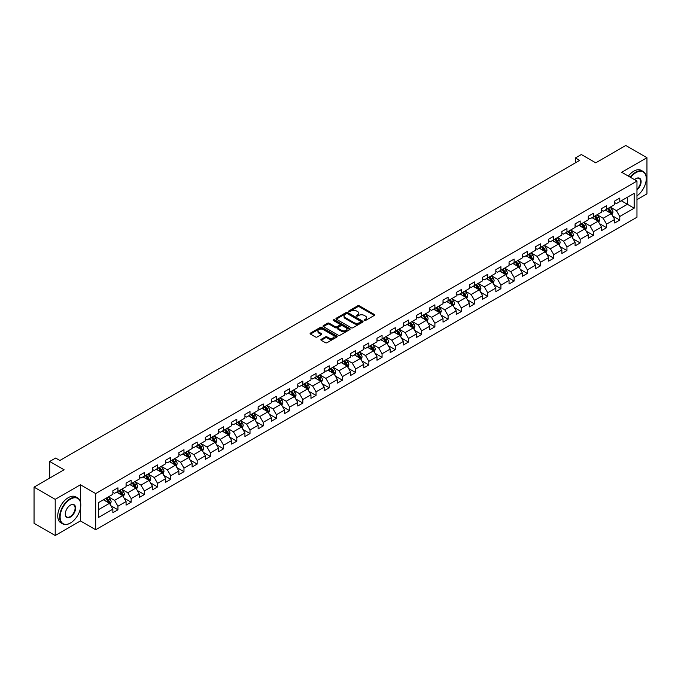 <?xml version="1.0" encoding="UTF-8"?>
<svg xmlns="http://www.w3.org/2000/svg" width="681" height="681" viewBox="0 0 681 681"><rect width="100%" height="100%" fill="white"/><g stroke="black" fill="none" stroke-linecap="round" stroke-linejoin="round"><path stroke-width="1.02" d="M364.309 320.521A0.826 0.477 0 0 0 365.476 320.521L374.303 315.431A1.175 0.681 0 0 0 374.652 314.945A1.175 0.681 0 0 0 374.303 314.469L359.347 305.829A1.175 0.681 0 0 0 357.687 305.829L348.859 310.928A0.826 0.477 0 0 0 350.017 311.6L351.166 310.945A3.763 2.171 0 0 1 356.478 310.945L357.729 311.66A3.763 2.171 0 0 1 358.827 313.192A3.763 2.171 0 0 1 357.729 314.733L356.58 315.388A0.826 0.477 0 0 0 357.746 316.061L358.887 315.405A3.763 2.171 0 0 1 364.207 315.405L365.45 316.12A3.763 2.171 0 0 1 366.557 317.661A3.763 2.171 0 0 1 365.45 319.193L364.309 319.849A0.826 0.477 0 0 0 364.309 320.521L364.309 319.849M321.211 339.317A1.175 0.681 0 0 0 320.862 339.793A1.175 0.681 0 0 0 321.211 340.279L325.399 342.696A1.175 0.681 0 0 0 327.067 342.696L336.874 337.035A1.175 0.681 0 0 0 337.214 336.559A1.175 0.681 0 0 0 336.874 336.082L321.909 327.442A1.175 0.681 0 0 0 320.249 327.442L310.442 333.103A1.175 0.681 0 0 0 310.102 333.588A1.175 0.681 0 0 0 310.442 334.065L315.516 336.993A1.175 0.681 0 0 0 317.176 336.993L321.372 334.567A1.175 0.681 0 0 0 321.713 334.09A1.175 0.681 0 0 0 321.372 333.605L318.861 332.158A3.141 1.813 0 0 1 317.942 330.872A3.141 1.813 0 0 1 319.883 329.195A3.141 1.813 0 0 1 323.305 329.587L333.154 335.273A3.141 1.813 0 0 1 334.073 336.559A3.141 1.813 0 0 1 332.132 338.236A3.141 1.813 0 0 1 328.702 337.844L327.067 336.899A1.175 0.681 0 0 0 325.399 336.899L321.211 339.317L321.211 340.279L325.399 337.87L325.399 336.899M636.965 199.644L646.95 193.872L646.95 157.711L625.788 145.487L595.73 162.836L581.344 154.527L575.419 157.949L579.65 160.393L59.868 460.484L55.638 458.041L49.713 461.463L49.713 478.079M80.443 501.948L80.443 484.778L55.212 499.343L34.05 487.128L64.099 469.771L49.713 461.463M80.443 484.778L95.68 493.58L636.965 181.069L636.965 217.239L95.68 529.741L95.68 493.58M646.95 157.711L621.719 172.276L636.965 181.069M351.243 327.782A1.175 0.681 0 0 0 352.911 327.782L362.709 322.122A1.175 0.681 0 0 0 363.058 321.636A1.175 0.681 0 0 0 362.709 321.16L347.753 312.528A1.175 0.681 0 0 0 346.093 312.528L336.286 318.189A1.175 0.681 0 0 0 335.946 318.665A1.175 0.681 0 0 0 336.286 319.142L351.243 327.782M333.75 320.7A0.826 0.477 0 0 1 334.584 320.819L334.584 319.84L349.787 328.617A1.175 0.681 0 0 1 350.136 329.102A1.175 0.681 0 0 1 349.787 329.578L339.989 335.239A1.175 0.681 0 0 1 338.321 335.239L323.364 326.608L323.364 325.646A1.175 0.681 0 0 0 323.024 326.122A1.175 0.681 0 0 0 323.364 326.608M323.364 325.646L327.561 323.22A1.175 0.681 0 0 1 329.229 323.22L335.29 326.727A1.175 0.681 0 0 0 336.95 326.727L339.734 325.118A1.175 0.681 0 0 0 340.083 324.641A1.175 0.681 0 0 0 339.734 324.156L333.418 320.513A0.826 0.477 0 0 1 334.584 319.84M55.212 499.343L55.212 535.513L34.05 523.289L34.05 487.128M110.875 505.719L117.941 509.805L117.941 506.238L126.07 501.539L126.07 505.115L131.152 502.178L131.152 498.611L139.273 493.921L139.273 497.488L144.355 494.551L144.355 490.984L152.484 486.294L152.484 489.86L157.558 486.932L157.558 483.365L165.687 478.666L165.687 482.242L170.769 479.305L170.769 475.738L178.89 471.048L178.89 474.614L183.972 471.678L183.972 468.111L192.102 463.42L192.102 466.987L197.184 464.059L197.184 460.492L205.304 455.793L205.304 459.36L210.386 456.432L210.386 452.865L218.516 448.175L218.516 451.741L223.589 448.805L223.589 445.238L231.719 440.547L231.719 444.114L236.801 441.186L236.801 437.611L244.922 432.92L244.922 436.487L250.004 433.559L250.004 429.992L258.133 425.302L258.133 428.868L263.206 425.931L263.206 422.365L271.336 417.674L271.336 421.241L276.418 418.313L276.418 414.738L284.547 410.047L284.547 413.614L289.621 410.686L289.621 407.119L297.75 402.428L297.75 405.995L302.832 403.058L302.832 399.492L310.953 394.801L310.953 398.368L316.035 395.44L316.035 391.864L324.165 387.174L324.165 390.741L329.238 387.812L329.238 384.246L337.367 379.555L337.367 383.122L342.449 380.185L342.449 376.619L350.57 371.928L350.57 375.495L355.652 372.558L355.652 368.991L363.782 364.301L363.782 367.868L368.855 364.939L368.855 361.373L376.985 356.674L376.985 360.249L382.067 357.312L382.067 353.745L390.196 349.055L390.196 352.622L395.269 349.685L395.269 346.118L403.399 341.428L403.399 344.995L408.481 342.066L408.481 338.5L416.602 333.801L416.602 337.376L421.684 334.439L421.684 330.872L429.813 326.182L429.813 329.749L434.887 326.812L434.887 323.245L443.016 318.555L443.016 322.122L448.098 319.193L448.098 315.626L456.219 310.928L456.219 314.503L461.301 311.566L461.301 307.999L469.43 303.309L469.43 306.876L474.512 303.939L474.512 300.372L482.633 295.682L482.633 299.248L487.715 296.32L487.715 292.753L495.845 288.054L495.845 291.621L500.918 288.693L500.918 285.126L509.047 280.436L509.047 284.003L514.129 281.066L514.129 277.499L522.25 272.809L522.25 276.375L527.332 273.447L527.332 269.872L535.462 265.181L535.462 268.748L540.535 265.82L540.535 262.253L548.665 257.563L548.665 261.129L553.747 258.193L553.747 254.626L561.876 249.936L561.876 253.502L566.95 250.574L566.95 246.999L575.079 242.308L575.079 245.875L580.161 242.947L580.161 239.38L588.282 234.69L588.282 238.256L593.364 235.32L593.364 231.753L601.493 227.062L601.493 230.629L606.567 227.701L606.567 224.126L614.696 219.435L614.696 223.002L619.778 220.074L619.778 216.507L634.164 208.199L634.164 193.336L627.397 197.252L627.397 204.283L634.164 208.199M117.941 509.805L112.867 512.733L112.867 509.167L98.473 517.475L98.473 502.621L112.867 494.312L112.867 490.746L117.941 487.809L117.941 491.376L126.07 486.685L126.07 483.118L131.152 480.182L131.152 483.748L139.273 479.058L139.273 475.491L144.355 472.563L144.355 476.13L152.484 471.439L152.484 467.864L157.558 464.936L157.558 468.502L165.687 463.812L165.687 460.245L170.769 457.309L170.769 460.875L178.89 456.185L178.89 452.618L183.972 449.69L183.972 453.257L192.102 448.566L192.102 444.991L197.184 442.063L197.184 445.629L205.304 440.939L205.304 437.372L210.386 434.435L210.386 438.002L218.516 433.312L218.516 429.745L223.589 426.817L223.589 430.383L231.719 425.693L231.719 422.118L236.801 419.19L236.801 422.756L244.922 418.066L244.922 414.499L250.004 411.562L250.004 415.129L258.133 410.439L258.133 406.872L263.206 403.944L263.206 407.51L271.336 402.811L271.336 399.245L276.418 396.316L276.418 399.883L284.547 395.193L284.547 391.626L289.621 388.689L289.621 392.256L297.75 387.566L297.75 383.999L302.832 381.062L302.832 384.637L310.953 379.938L310.953 376.372L316.035 373.443L316.035 377.01L324.165 372.32L324.165 368.753L329.238 365.816L329.238 369.383L337.367 364.693L337.367 361.126L342.449 358.189L342.449 361.764L350.57 357.065L350.57 353.499L355.652 350.57L355.652 354.137L363.782 349.447L363.782 345.88L368.855 342.943L368.855 346.51L376.985 341.819L376.985 338.253L382.067 335.316L382.067 338.891L390.196 334.192L390.196 330.625L395.269 327.697L395.269 331.264L403.399 326.574L403.399 323.007L408.481 320.07L408.481 323.637L416.602 318.946L416.602 315.38L421.684 312.443L421.684 316.01L429.813 311.319L429.813 307.752L434.887 304.824L434.887 308.391L443.016 303.7L443.016 300.125L448.098 297.197L448.098 300.764L456.219 296.073L456.219 292.507L461.301 289.57L461.301 293.136L469.43 288.446L469.43 284.879L474.512 281.951L474.512 285.518L482.633 280.827L482.633 277.252L487.715 274.324L487.715 277.891L495.845 273.2L495.845 269.633L500.918 266.697L500.918 270.263L509.047 265.573L509.047 262.006L514.129 259.078L514.129 262.645L522.25 257.954L522.25 254.379L527.332 251.451L527.332 255.017L535.462 250.327L535.462 246.76L540.535 243.824L540.535 247.39L548.665 242.7L548.665 239.133L553.747 236.205L553.747 239.772L561.876 235.073L561.876 231.506L566.95 228.578L566.95 232.144L575.079 227.454L575.079 223.887L580.161 220.95L580.161 224.517L588.282 219.827L588.282 216.26L593.364 213.323L593.364 216.898L601.493 212.2L601.493 208.633L606.567 205.705L606.567 209.271L614.696 204.581L614.696 201.014L619.778 198.077L619.778 201.644L634.164 193.336M116.587 492.159L122.682 495.674L114.553 500.373L108.458 496.849M112.867 492.354L114.553 493.333L117.941 491.376M114.553 500.373L117.941 506.238M122.682 495.674L126.07 501.539M129.799 484.531L135.894 488.056L127.764 492.746L121.669 489.23M126.07 484.727L127.764 485.706L131.152 483.748M127.764 492.746L131.152 498.611M135.894 488.056L139.273 493.921M143.001 476.913L149.096 480.428L140.967 485.119L134.872 481.603M139.273 477.109L140.967 478.079L144.355 476.13M140.967 485.119L144.355 490.984M149.096 480.428L152.484 486.294M156.204 469.286L162.299 472.801L154.178 477.5L148.083 473.976M152.484 469.481L154.178 470.46L157.558 468.502M154.178 477.5L157.558 483.365M162.299 472.801L165.687 478.666M169.416 461.658L175.511 465.183L167.381 469.873L161.286 466.349M165.687 461.854L167.381 462.833L170.769 460.875M167.381 469.873L170.769 475.738M175.511 465.183L178.89 471.048M182.619 454.04L188.714 457.555L180.584 462.246L174.489 458.73M178.89 454.236L180.584 455.206L183.972 453.257M180.584 462.246L183.972 468.111M188.714 457.555L192.102 463.42M195.822 446.413L201.916 449.928L193.796 454.627L187.701 451.103M192.102 446.608L193.796 447.587L197.184 445.629M193.796 454.627L197.184 460.492M201.916 449.928L205.304 455.793M209.033 438.785L215.128 442.31L206.998 447L200.904 443.476M205.304 438.981L206.998 439.96L210.386 438.002M206.998 447L210.386 452.865M215.128 442.31L218.516 448.175M222.236 431.167L228.331 434.682L220.21 439.373L214.106 435.857M218.516 431.362L220.21 432.333L223.589 430.383M220.21 439.373L223.589 445.238M228.331 434.682L231.719 440.547M235.447 423.539L241.542 427.055L233.413 431.745L227.318 428.23M231.719 423.735L233.413 424.714L236.801 422.756M233.413 431.745L236.801 437.611M241.542 427.055L244.922 432.92M248.65 415.912L254.745 419.436L246.616 424.127L240.521 420.603M244.922 416.108L246.616 417.087L250.004 415.129M246.616 424.127L250.004 429.992M254.745 419.436L258.133 425.302M261.853 408.294L267.948 411.809L259.827 416.5L253.732 412.984M258.133 408.481L259.827 409.46L263.206 407.51M259.827 416.5L263.206 422.365M267.948 411.809L271.336 417.674M275.064 400.666L281.159 404.182L273.03 408.872L266.935 405.357M271.336 400.862L273.03 401.841L276.418 399.883M273.03 408.872L276.418 414.738M281.159 404.182L284.547 410.047M288.267 393.039L294.362 396.563L286.233 401.254L280.138 397.73M284.547 393.235L286.233 394.214L289.621 392.256M286.233 401.254L289.621 407.119M294.362 396.563L297.75 402.428M301.47 385.412L307.565 388.936L299.444 393.627L293.349 390.111M297.75 385.608L299.444 386.587L302.832 384.637M299.444 393.627L302.832 399.492M307.565 388.936L310.953 394.801M314.682 377.793L320.777 381.309L312.647 385.999L306.552 382.484M310.953 377.989L312.647 378.968L316.035 377.01M312.647 385.999L316.035 391.864M320.777 381.309L324.165 387.174M327.884 370.166L333.979 373.69L325.858 378.381L319.764 374.856M324.165 370.362L325.858 371.341L329.238 369.383M325.858 378.381L329.238 384.246M333.979 373.69L337.367 379.555M341.096 362.539L347.191 366.063L339.061 370.753L332.966 367.238M337.367 362.735L339.061 363.714L342.449 361.764M339.061 370.753L342.449 376.619M347.191 366.063L350.57 371.928M354.299 354.92L360.394 358.436L352.264 363.126L346.169 359.611M350.57 355.116L352.264 356.095L355.652 354.137M352.264 363.126L355.652 368.991M360.394 358.436L363.782 364.301M367.502 347.293L373.597 350.809L365.476 355.508L359.381 351.983M363.782 347.489L365.476 348.468L368.855 346.51M365.476 355.508L368.855 361.373M373.597 350.809L376.985 356.674M380.713 339.666L386.808 343.19L378.679 347.88L372.584 344.365M376.985 339.862L378.679 340.84L382.067 338.891M378.679 347.88L382.067 353.745M386.808 343.19L390.196 349.055M393.916 332.047L400.011 335.563L391.881 340.253L385.786 336.737M390.196 332.243L391.881 333.222L395.269 331.264M391.881 340.253L395.269 346.118M400.011 335.563L403.399 341.428M407.127 324.42L413.222 327.936L405.093 332.634L398.998 329.11M403.399 324.616L405.093 325.595L408.481 323.637M405.093 332.634L408.481 338.5M413.222 327.936L416.602 333.801M420.33 316.793L426.425 320.317L418.296 325.007L412.201 321.492M416.602 316.988L418.296 317.967L421.684 316.01M418.296 325.007L421.684 330.872M426.425 320.317L429.813 326.182M433.533 309.174L439.628 312.69L431.507 317.38L425.412 313.864M429.813 309.37L431.507 310.34L434.887 308.391M431.507 317.38L434.887 323.245M439.628 312.69L443.016 318.555M446.745 301.547L452.839 305.062L444.71 309.761L438.615 306.237M443.016 301.743L444.71 302.722L448.098 300.764M444.71 309.761L448.098 315.626M452.839 305.062L456.219 310.928M459.947 293.92L466.042 297.444L457.913 302.134L451.818 298.61M456.219 294.115L457.913 295.094L461.301 293.136M457.913 302.134L461.301 307.999M466.042 297.444L469.43 303.309M473.15 286.301L479.245 289.817L471.124 294.507L465.029 290.991M469.43 286.497L471.124 287.467L474.512 285.518M471.124 294.507L474.512 300.372M479.245 289.817L482.633 295.682M486.362 278.674L492.457 282.189L484.327 286.888L478.232 283.364M482.633 278.87L484.327 279.848L487.715 277.891M484.327 286.888L487.715 292.753M492.457 282.189L495.845 288.054M499.565 271.047L505.66 274.571L497.539 279.261L491.435 275.737M495.845 271.242L497.539 272.221L500.918 270.263M497.539 279.261L500.918 285.126M505.66 274.571L509.047 280.436M512.776 263.428L518.871 266.943L510.741 271.634L504.647 268.118M509.047 263.624L510.741 264.594L514.129 262.645M510.741 271.634L514.129 277.499M518.871 266.943L522.25 272.809M525.979 255.801L532.074 259.316L523.944 264.007L517.849 260.491M522.25 255.996L523.944 256.975L527.332 255.017M523.944 264.007L527.332 269.872M532.074 259.316L535.462 265.181M539.182 248.173L545.277 251.698L537.156 256.388L531.061 252.864M535.462 248.369L537.156 249.348L540.535 247.39M537.156 256.388L540.535 262.253M545.277 251.698L548.665 257.563M552.393 240.555L558.488 244.07L550.359 248.761L544.264 245.245M548.665 240.742L550.359 241.721L553.747 239.772M550.359 248.761L553.747 254.626M558.488 244.07L561.876 249.936M565.596 232.928L571.691 236.443L563.562 241.134L557.467 237.618M561.876 233.123L563.562 234.102L566.95 232.144M563.562 241.134L566.95 246.999M571.691 236.443L575.079 242.308M578.799 225.3L584.894 228.825L576.773 233.515L570.678 229.991M575.079 225.496L576.773 226.475L580.161 224.517M576.773 233.515L580.161 239.38M584.894 228.825L588.282 234.69M592.01 217.673L598.105 221.197L589.976 225.888L583.881 222.372M588.282 217.869L589.976 218.848L593.364 216.898M589.976 225.888L593.364 231.753M598.105 221.197L601.493 227.062M605.213 210.054L611.308 213.57L603.187 218.26L597.092 214.745M601.493 210.25L603.187 211.229L606.567 209.271M603.187 218.26L606.567 224.126M611.308 213.57L614.696 219.435M621.302 200.767L627.397 204.283L616.39 210.642L610.295 207.118M614.696 202.623L616.39 203.602L619.778 201.644M616.39 210.642L619.778 216.507M55.212 535.513L80.443 520.948L95.68 529.741M575.419 157.949L575.419 162.836M98.473 509.66L109.479 503.302L103.384 499.786M109.479 503.302L112.867 509.167M612.704 215.988L619.778 220.074M599.501 223.615L606.567 227.701M586.298 231.242L593.364 235.32M573.087 238.861L580.161 242.947M559.884 246.488L566.95 250.574M546.673 254.115L553.747 258.193M533.47 261.742L540.535 265.82M520.267 269.361L527.332 273.447M507.056 276.988L514.129 281.066M493.853 284.615L500.918 288.693M480.65 292.234L487.715 296.32M467.438 299.861L474.512 303.939M454.236 307.489L461.301 311.566M441.024 315.107L448.098 319.193M427.821 322.734L434.887 326.812M414.618 330.362L421.684 334.439M401.407 337.98L408.481 342.066M388.204 345.607L395.269 349.685M374.993 353.235L382.067 357.312M361.79 360.853L368.855 364.939M348.587 368.481L355.652 372.558M335.375 376.108L342.449 380.185M322.173 383.726L329.238 387.812M308.97 391.354L316.035 395.44M295.758 398.981L302.832 403.058M282.555 406.6L289.621 410.686M269.344 414.227L276.418 418.313M256.141 421.854L263.206 425.931M242.938 429.481L250.004 433.559M229.727 437.1L236.801 441.186M216.524 444.727L223.589 448.805M203.321 452.354L210.386 456.432M190.11 459.973L197.184 464.059M176.907 467.6L183.972 471.678M163.695 475.227L170.769 479.305M150.492 482.846L157.558 486.932M137.29 490.473L144.355 494.551M124.078 498.1L131.152 502.178M80.443 520.948L80.443 508.332M364.641 320.64L365.45 320.172A3.763 2.171 0 0 0 366.557 318.631L366.557 317.661M358.827 313.192L358.827 314.171A3.763 2.171 0 0 1 357.729 315.712L356.912 316.18M374.303 314.469L374.303 315.431L359.347 306.808A1.175 0.681 0 0 0 357.687 306.808L349.183 311.719M362.709 321.16L362.709 322.122L347.753 313.498A1.175 0.681 0 0 0 346.093 313.498L336.303 319.151L336.286 318.189M360.632 321.977A0.826 0.477 0 0 0 360.632 321.304L347.506 313.72A0.826 0.477 0 0 0 346.34 313.72L345.139 314.418A3.763 2.171 0 0 0 344.033 315.958A3.763 2.171 0 0 0 345.139 317.491L354.111 322.675A3.763 2.171 0 0 0 359.432 322.675L360.632 321.977L360.632 322.956A0.826 0.477 0 0 0 360.879 322.615L360.879 321.636M344.033 315.958L344.033 316.929A3.763 2.171 0 0 0 345.139 318.47L345.139 317.491M360.632 322.956L359.432 323.645A3.763 2.171 0 0 1 354.111 323.645L345.139 318.47M323.381 326.616L327.561 324.199L327.561 323.22M340.083 324.641L340.083 325.612A1.175 0.681 0 0 1 339.734 326.097L336.95 327.706A1.175 0.681 0 0 1 335.29 327.706L329.229 324.199A1.175 0.681 0 0 0 327.561 324.199M334.584 320.819L349.779 329.587M341.59 330.362A3.141 1.813 0 0 0 345.012 330.753A3.141 1.813 0 0 0 346.952 329.076A3.141 1.813 0 0 0 346.033 327.791L342.56 325.79A1.175 0.681 0 0 0 340.9 325.79L338.116 327.399A1.175 0.681 0 0 0 337.776 327.876A1.175 0.681 0 0 0 338.116 328.353L341.59 330.362L341.59 331.332A3.141 1.813 0 0 0 345.012 331.732A3.141 1.813 0 0 0 346.952 330.055L346.952 329.076M337.776 327.876L337.776 328.855A1.175 0.681 0 0 0 338.116 329.332L338.116 328.353M341.59 331.332L338.116 329.332M334.073 336.559L334.073 337.538A3.141 1.813 0 0 1 332.132 339.215A3.141 1.813 0 0 1 328.702 338.823L327.067 337.87A1.175 0.681 0 0 0 325.399 337.87M317.942 330.872L317.942 331.851A3.141 1.813 0 0 0 318.861 333.137L318.861 332.158M321.355 334.575L318.861 333.137M336.857 337.044L321.909 328.421A1.175 0.681 0 0 0 320.249 328.421L310.459 334.073L310.442 333.103M611.981 214.728L612.985 212.191A3.175 1.83 -120 0 0 611.972 209.493L610.227 207.16M607.18 211.187L605.996 209.603M607.605 208.675L609.35 211.008A3.175 1.83 60 0 1 610.261 212.915L611.274 212.327A3.175 1.83 -120 0 0 610.363 210.42L608.618 208.088M607.827 208.548L609.759 211.136A1.617 0.936 60 0 1 610.057 211.629L611.274 212.327M636.965 195.873A14.607 8.436 120 0 0 646.269 178.626A14.607 8.436 120 0 0 635.943 172.659A14.607 8.436 120 0 0 630.64 177.418M630.197 177.171A14.965 8.64 -60 0 1 635.688 172.225A14.965 8.64 -60 0 1 643.17 171.484A14.965 8.64 -60 0 1 646.269 178.337A14.965 8.64 -60 0 1 646.269 178.482M634.53 179.665A7.304 4.214 -60 0 1 635.943 178.626L635.943 178.626A7.304 4.214 -60 0 1 641.085 181.035A7.304 4.214 -60 0 1 636.965 189.846M628.342 176.09A14.965 8.64 -60 0 1 633.832 171.152A14.965 8.64 -60 0 1 641.315 170.403L643.17 171.484M636.965 189.182A6.946 4.009 120 0 0 640.429 183.172A6.946 4.009 120 0 0 639.161 178.431A6.946 4.009 120 0 0 635.816 178.703M70.194 523.144L70.449 522.999A14.607 8.436 120 0 0 80.784 505.115A14.607 8.436 120 0 0 70.449 499.147A14.607 8.436 120 0 0 60.124 517.032A14.607 8.436 120 0 0 70.449 522.999L70.194 523.144A14.965 8.64 -60 0 1 62.712 523.885A14.965 8.64 -60 0 1 60.422 511.899A14.965 8.64 -60 0 1 70.194 498.705A14.965 8.64 -60 0 1 77.677 497.964A14.965 8.64 -60 0 1 80.784 504.817A14.965 8.64 -60 0 1 80.775 504.962M70.449 517.032A7.304 4.214 -60 0 1 65.291 514.053A7.304 4.214 -60 0 1 70.449 505.115L70.449 505.115A7.304 4.214 -60 0 1 75.617 508.094A7.304 4.214 -60 0 1 70.449 517.032M65.291 513.908A6.946 4.009 120 0 0 66.729 516.939A6.946 4.009 120 0 0 70.194 516.598A6.946 4.009 120 0 0 74.731 510.478A6.946 4.009 120 0 0 73.667 504.91A6.946 4.009 120 0 0 70.322 505.183M62.712 523.885L60.856 522.812A14.965 8.64 -60 0 1 58.557 510.818A14.965 8.64 -60 0 1 68.338 497.632A14.965 8.64 -60 0 1 75.821 496.892L77.677 497.964M598.769 222.355L599.782 219.818A3.175 1.83 -120 0 0 598.769 217.12L597.024 214.787M593.977 218.814L592.785 217.23M594.394 216.303L596.147 218.635A3.175 1.83 60 0 1 597.05 220.542L598.071 219.954A3.175 1.83 -120 0 0 597.16 218.048L595.415 215.715M594.615 216.175L596.556 218.763A1.617 0.936 60 0 1 596.845 219.248L598.071 219.954M585.566 229.982L586.571 227.445A3.175 1.83 -120 0 0 585.558 224.739L583.813 222.406M580.765 226.432L579.582 224.849M581.191 223.921L582.936 226.254A3.175 1.83 60 0 1 583.847 228.161L584.86 227.582A3.175 1.83 -120 0 0 583.949 225.666L582.204 223.334M581.412 223.794L583.353 226.381A1.617 0.936 60 0 1 583.643 226.875L584.86 227.582M572.363 237.601L573.368 235.064A3.175 1.83 -120 0 0 572.355 232.366L570.61 230.033M567.562 234.06L566.379 232.476M567.988 231.549L569.733 233.881A3.175 1.83 60 0 1 570.635 235.788L571.657 235.2A3.175 1.83 -120 0 0 570.746 233.294L569.001 230.961M568.201 231.421L570.142 234.009A1.617 0.936 60 0 1 570.44 234.502L571.657 235.2M559.152 245.228L560.165 242.691A3.175 1.83 -120 0 0 559.152 239.993L557.398 237.66M554.36 241.687L553.168 240.104M554.777 239.176L556.522 241.508A3.175 1.83 60 0 1 557.433 243.415L558.446 242.828A3.175 1.83 -120 0 0 557.543 240.921L555.79 238.588M554.998 239.048L556.939 241.636A1.617 0.936 60 0 1 557.228 242.121L558.446 242.828M545.949 252.855L546.954 250.319A3.175 1.83 -120 0 0 545.941 247.612L544.196 245.279M541.148 249.314L539.965 247.722M541.574 246.794L543.319 249.127A3.175 1.83 60 0 1 544.23 251.034L545.243 250.455A3.175 1.83 -120 0 0 544.332 248.539L542.587 246.207M541.795 246.667L543.727 249.255A1.617 0.936 60 0 1 544.025 249.748L545.243 250.455M532.746 260.474L533.751 257.937A3.175 1.83 -120 0 0 532.738 255.239L530.993 252.906M527.945 256.933L526.753 255.349M528.362 254.422L530.116 256.754A3.175 1.83 60 0 1 531.018 258.661L532.04 258.073A3.175 1.83 -120 0 0 531.129 256.167L529.384 253.834M528.584 254.294L530.525 256.882A1.617 0.936 60 0 1 530.822 257.375L532.04 258.073M519.535 268.101L520.539 265.564A3.175 1.83 -120 0 0 519.535 262.866L517.781 260.534M514.734 264.56L513.551 262.977M515.159 262.049L516.905 264.381A3.175 1.83 60 0 1 517.815 266.288L518.828 265.701A3.175 1.83 -120 0 0 517.926 263.794L516.172 261.461M515.381 261.921L517.322 264.509A1.617 0.936 60 0 1 517.611 264.994L518.828 265.701M506.332 275.728L507.336 273.192A3.175 1.83 -120 0 0 506.323 270.485L504.578 268.152M501.531 272.187L500.348 270.595M501.957 269.667L503.702 272A3.175 1.83 60 0 1 504.612 273.915L505.625 273.328A3.175 1.83 -120 0 0 504.715 271.413L502.97 269.08M502.178 269.54L504.11 272.128A1.617 0.936 60 0 1 504.408 272.621L505.625 273.328M493.121 283.347L494.134 280.81A3.175 1.83 -120 0 0 493.121 278.112L491.376 275.779M488.328 279.806L487.136 278.223M488.745 277.295L490.49 279.627A3.175 1.83 60 0 1 491.401 281.534L492.414 280.947A3.175 1.83 -120 0 0 491.512 279.04L489.767 276.707M488.967 277.167L490.907 279.755A1.617 0.936 60 0 1 491.197 280.249L492.414 280.947M479.918 290.974L480.922 288.438A3.175 1.83 -120 0 0 479.909 285.739L478.164 283.407M475.117 287.433L473.933 285.85M475.542 284.922L477.287 287.254A3.175 1.83 60 0 1 478.198 289.161L479.211 288.574A3.175 1.83 -120 0 0 478.3 286.667L476.555 284.335M475.764 284.794L477.704 287.382A1.617 0.936 60 0 1 477.994 287.867L479.211 288.574M466.715 298.601L467.719 296.065A3.175 1.83 -120 0 0 466.706 293.358L464.961 291.025M461.914 295.06L460.731 293.468M462.331 292.541L464.084 294.873A3.175 1.83 60 0 1 464.987 296.788L466.008 296.201A3.175 1.83 -120 0 0 465.097 294.286L463.352 291.962M462.552 292.413L464.493 295.001A1.617 0.936 60 0 1 464.791 295.494L466.008 296.201M453.503 306.22L454.516 303.683A3.175 1.83 -120 0 0 453.503 300.985L451.75 298.653M448.711 302.679L447.519 301.096M449.128 300.168L450.873 302.5A3.175 1.83 60 0 1 451.784 304.407L452.797 303.82A3.175 1.83 -120 0 0 451.895 301.913L450.141 299.58M449.349 300.04L451.29 302.628A1.617 0.936 60 0 1 451.58 303.122L452.797 303.82M440.301 313.847L441.305 311.311A3.175 1.83 -120 0 0 440.292 308.612L438.547 306.28M435.5 310.306L434.316 308.723M435.925 307.795L437.67 310.127A3.175 1.83 60 0 1 438.581 312.034L439.594 311.447A3.175 1.83 -120 0 0 438.683 309.54L436.938 307.208M436.146 307.667L438.079 310.255A1.617 0.936 60 0 1 438.377 310.74L439.594 311.447M427.089 321.475L428.102 318.938A3.175 1.83 -120 0 0 427.089 316.231L425.344 313.898M422.297 317.933L421.105 316.35M422.714 315.414L424.467 317.746A3.175 1.83 60 0 1 425.37 319.661L426.391 319.074A3.175 1.83 -120 0 0 425.48 317.167L423.735 314.835M422.935 315.286L424.876 317.874A1.617 0.936 60 0 1 425.165 318.368L426.391 319.074M413.886 329.102L414.891 326.557A3.175 1.83 -120 0 0 413.878 323.858L412.133 321.526M409.085 325.552L407.902 323.969M409.511 323.041L411.256 325.373A3.175 1.83 60 0 1 412.167 327.28L413.18 326.693A3.175 1.83 -120 0 0 412.277 324.786L410.524 322.454M409.732 322.913L411.673 325.501A1.617 0.936 60 0 1 411.962 325.995L413.18 326.693M400.683 336.72L401.688 334.184A3.175 1.83 -120 0 0 400.675 331.485L398.93 329.153M395.882 333.179L394.699 331.596M396.308 330.668L398.053 333A3.175 1.83 60 0 1 398.955 334.907L399.977 334.32A3.175 1.83 -120 0 0 399.066 332.413L397.321 330.081M396.529 330.54L398.462 333.128A1.617 0.936 60 0 1 398.76 333.613L399.977 334.32M387.472 344.348L388.485 341.811A3.175 1.83 -120 0 0 387.472 339.104L385.718 336.78M382.679 340.806L381.488 339.223M383.097 338.287L384.842 340.619A3.175 1.83 60 0 1 385.752 342.534L386.765 341.947A3.175 1.83 -120 0 0 385.863 340.04L384.118 337.708M383.318 338.159L385.259 340.747A1.617 0.936 60 0 1 385.548 341.241L386.765 341.947M374.269 351.975L375.274 349.438A3.175 1.83 -120 0 0 374.261 346.731L372.516 344.399M369.468 348.425L368.285 346.842M369.894 345.914L371.639 348.246A3.175 1.83 60 0 1 372.55 350.153L373.563 349.566A3.175 1.83 -120 0 0 372.652 347.659L370.907 345.327M370.115 345.786L372.047 348.374A1.617 0.936 60 0 1 372.345 348.868L373.563 349.566M361.066 359.594L362.071 357.057A3.175 1.83 -120 0 0 361.058 354.358L359.313 352.026M356.265 356.052L355.073 354.469M356.682 353.541L358.436 355.874A3.175 1.83 60 0 1 359.338 357.78L360.36 357.193A3.175 1.83 -120 0 0 359.449 355.286L357.704 352.954M356.904 353.413L358.844 356.001A1.617 0.936 60 0 1 359.142 356.486L360.36 357.193M347.855 367.221L348.859 364.684A3.175 1.83 -120 0 0 347.855 361.986L346.101 359.653M343.054 363.68L341.871 362.096M343.479 361.168L345.224 363.501A3.175 1.83 60 0 1 346.135 365.408L347.148 364.82A3.175 1.83 -120 0 0 346.246 362.913L344.492 360.581M343.701 361.041L345.642 363.628A1.617 0.936 60 0 1 345.931 364.114L347.148 364.82M334.652 374.848L335.656 372.311A3.175 1.83 -120 0 0 334.643 369.604L332.898 367.272M329.851 371.298L328.668 369.715M330.276 368.787L332.022 371.119A3.175 1.83 60 0 1 332.932 373.026L333.945 372.439A3.175 1.83 -120 0 0 333.035 370.532L331.289 368.2M330.498 368.659L332.43 371.247A1.617 0.936 60 0 1 332.728 371.741L333.945 372.439M321.441 382.467L322.454 379.93A3.175 1.83 -120 0 0 321.441 377.231L319.695 374.899M316.648 378.925L315.456 377.342M317.065 376.414L318.819 378.747A3.175 1.83 60 0 1 319.721 380.653L320.742 380.066A3.175 1.83 -120 0 0 319.832 378.159L318.087 375.827M317.286 376.287L319.227 378.874A1.617 0.936 60 0 1 319.517 379.368L320.742 380.066M308.238 390.094L309.242 387.557A3.175 1.83 -120 0 0 308.229 384.859L306.484 382.526M303.437 386.553L302.253 384.969M303.862 384.041L305.607 386.374A3.175 1.83 60 0 1 306.518 388.281L307.531 387.693A3.175 1.83 -120 0 0 306.62 385.786L304.875 383.454M304.084 383.914L306.024 386.502A1.617 0.936 60 0 1 306.314 386.987L307.531 387.693M295.035 397.721L296.039 395.184A3.175 1.83 -120 0 0 295.026 392.477L293.281 390.145M290.234 394.171L289.05 392.588M290.651 391.66L292.404 393.993A3.175 1.83 60 0 1 293.307 395.899L294.328 395.32A3.175 1.83 -120 0 0 293.417 393.405L291.672 391.073M290.872 391.532L292.813 394.12A1.617 0.936 60 0 1 293.111 394.614L294.328 395.32M281.823 405.34L282.836 402.803A3.175 1.83 -120 0 0 281.823 400.105L280.07 397.772M277.031 401.799L275.839 400.215M277.448 399.287L279.193 401.62A3.175 1.83 60 0 1 280.104 403.527L281.117 402.939A3.175 1.83 -120 0 0 280.214 401.032L278.461 398.7M277.669 399.16L279.61 401.747A1.617 0.936 60 0 1 279.9 402.241L281.117 402.939M268.62 412.967L269.625 410.43A3.175 1.83 -120 0 0 268.612 407.732L266.867 405.399M263.819 409.426L262.636 407.842M264.245 406.915L265.99 409.247A3.175 1.83 60 0 1 266.901 411.154L267.914 410.566A3.175 1.83 -120 0 0 267.003 408.66L265.258 406.327M264.466 406.787L266.399 409.375A1.617 0.936 60 0 1 266.697 409.86L267.914 410.566M255.418 420.594L256.422 418.057A3.175 1.83 -120 0 0 255.409 415.35L253.664 413.018M250.617 417.053L249.425 415.461M251.034 414.533L252.787 416.866A3.175 1.83 60 0 1 253.69 418.772L254.711 418.194A3.175 1.83 -120 0 0 253.8 416.278L252.055 413.946M251.255 414.406L253.196 416.993A1.617 0.936 60 0 1 253.494 417.487L254.711 418.194M242.206 428.213L243.211 425.676A3.175 1.83 -120 0 0 242.206 422.978L240.453 420.645M237.405 424.672L236.222 423.088M237.831 422.16L239.576 424.493A3.175 1.83 60 0 1 240.487 426.4L241.5 425.812A3.175 1.83 -120 0 0 240.597 423.905L238.844 421.573M238.052 422.033L239.993 424.621A1.617 0.936 60 0 1 240.282 425.114L241.5 425.812M229.003 435.84L230.008 433.303A3.175 1.83 -120 0 0 228.995 430.605L227.25 428.272M224.202 432.299L223.019 430.715M224.628 429.788L226.373 432.12A3.175 1.83 60 0 1 227.284 434.027L228.297 433.439A3.175 1.83 -120 0 0 227.386 431.533L225.641 429.2M224.849 429.66L226.782 432.248A1.617 0.936 60 0 1 227.079 432.733L228.297 433.439M215.792 443.467L216.805 440.93A3.175 1.83 -120 0 0 215.792 438.223L214.038 435.891M210.999 439.926L209.808 438.334M211.416 437.406L213.162 439.739A3.175 1.83 60 0 1 214.072 441.654L215.085 441.067A3.175 1.83 -120 0 0 214.183 439.151L212.438 436.819M211.638 437.279L213.579 439.866A1.617 0.936 60 0 1 213.868 440.36L215.085 441.067M202.589 451.086L203.593 448.549A3.175 1.83 -120 0 0 202.58 445.851L200.835 443.518M197.788 447.545L196.605 445.961M198.214 445.033L199.959 447.366A3.175 1.83 60 0 1 200.869 449.273L201.882 448.685A3.175 1.83 -120 0 0 200.972 446.779L199.227 444.446M198.435 444.906L200.376 447.494A1.617 0.936 60 0 1 200.665 447.987L201.882 448.685M189.386 458.713L190.391 456.176A3.175 1.83 -120 0 0 189.378 453.478L187.633 451.145M184.585 455.172L183.393 453.589M185.002 452.661L186.756 454.993A3.175 1.83 60 0 1 187.658 456.9L188.68 456.313A3.175 1.83 -120 0 0 187.769 454.406L186.024 452.073M185.223 452.533L187.164 455.121A1.617 0.936 60 0 1 187.462 455.606L188.68 456.313M176.175 466.34L177.188 463.804A3.175 1.83 -120 0 0 176.175 461.097L174.421 458.764M171.382 462.799L170.19 461.207M171.799 460.279L173.544 462.612A3.175 1.83 60 0 1 174.455 464.527L175.468 463.94A3.175 1.83 -120 0 0 174.566 462.024L172.812 459.692M172.021 460.152L173.961 462.74A1.617 0.936 60 0 1 174.251 463.233L175.468 463.94M162.972 473.959L163.976 471.422A3.175 1.83 -120 0 0 162.963 468.724L161.218 466.391M158.171 470.418L156.988 468.834M158.596 467.907L160.341 470.239A3.175 1.83 60 0 1 161.252 472.146L162.265 471.558A3.175 1.83 -120 0 0 161.354 469.652L159.609 467.319M158.818 467.779L160.75 470.367A1.617 0.936 60 0 1 161.048 470.86L162.265 471.558M149.76 481.586L150.773 479.049A3.175 1.83 -120 0 0 149.76 476.351L148.015 474.019M144.968 478.045L143.776 476.462M145.385 475.534L147.139 477.866A3.175 1.83 60 0 1 148.041 479.773L149.062 479.186A3.175 1.83 -120 0 0 148.152 477.279L146.406 474.946M145.606 475.406L147.547 477.994A1.617 0.936 60 0 1 147.837 478.479L149.062 479.186M136.558 489.213L137.562 486.677A3.175 1.83 -120 0 0 136.549 483.97L134.804 481.637M131.756 485.672L130.573 484.089M132.182 483.152L133.927 485.485A3.175 1.83 60 0 1 134.838 487.4L135.851 486.813A3.175 1.83 -120 0 0 134.949 484.906L133.195 482.574M132.403 483.025L134.344 485.613A1.617 0.936 60 0 1 134.634 486.106L135.851 486.813M123.355 496.841L124.359 494.295A3.175 1.83 -120 0 0 123.346 491.597L121.601 489.264M118.554 493.291L117.37 491.708M118.979 490.78L120.724 493.112A3.175 1.83 60 0 1 121.627 495.019L122.648 494.432A3.175 1.83 -120 0 0 121.737 492.525L119.992 490.192M119.201 490.652L121.133 493.24A1.617 0.936 60 0 1 121.431 493.734L122.648 494.432M110.143 504.459L111.156 501.923A3.175 1.83 -120 0 0 110.143 499.224L108.39 496.892M105.351 500.918L104.159 499.335M105.768 498.407L107.513 500.739A3.175 1.83 60 0 1 108.424 502.646L109.437 502.059A3.175 1.83 -120 0 0 108.534 500.152L106.781 497.82M105.989 498.279L107.93 500.867A1.617 0.936 60 0 1 108.219 501.352L109.437 502.059M49.713 473.465L49.713 471.712M365.45 320.172L365.45 319.193M356.58 316.061L356.58 315.388M357.729 315.712L357.729 314.733M348.859 311.6L348.859 310.928M357.687 306.808L357.687 305.829M359.347 306.808L359.347 305.829M346.093 313.498L346.093 312.528M347.753 313.498L347.753 312.528M354.111 323.645L354.111 322.675M359.432 323.645L359.432 322.675M329.229 324.199L329.229 323.22M335.29 327.706L335.29 326.727M336.95 327.706L336.95 326.727M339.734 326.097L339.734 325.118M349.787 329.578L349.787 328.617M327.067 337.87L327.067 336.899M328.702 338.823L328.702 337.844M321.372 334.567L321.372 333.605M320.249 328.421L320.249 327.442M321.909 328.421L321.909 327.442M336.874 337.035L336.874 336.082M610.993 213.391L612.968 212.251M610.363 210.42L611.972 209.493M608.107 211.723L609.35 211.008M597.79 221.019L599.757 219.878M597.16 218.048L598.769 217.12M594.905 219.35L596.147 218.635M584.587 228.637L586.554 227.505M583.949 225.666L585.558 224.739M581.693 226.969L582.936 226.254M571.376 236.264L573.351 235.132M570.746 233.294L572.355 232.366M568.49 234.596L569.733 233.881M558.173 243.892L560.14 242.751M557.543 240.921L559.152 239.993M555.287 242.223L556.522 241.508M544.97 251.51L546.937 250.378M544.332 248.539L545.941 247.612M542.076 249.842L543.319 249.127M531.759 259.138L533.725 258.005M531.129 256.167L532.738 255.239M528.873 257.469L530.116 256.754M518.556 266.765L520.522 265.624M517.926 263.794L519.535 262.866M515.662 265.096L516.905 264.381M505.345 274.383L507.319 273.251M504.715 271.413L506.323 270.485M502.459 272.723L503.702 272M492.142 282.011L494.108 280.878M491.512 279.04L493.121 278.112M489.256 280.342L490.49 279.627M478.939 289.638L480.905 288.497M478.3 286.667L479.909 285.739M476.045 287.969L477.287 287.254M465.727 297.256L467.694 296.124M465.097 294.286L466.706 293.358M462.842 295.597L464.084 294.873M452.524 304.884L454.491 303.752M451.895 301.913L453.503 300.985M449.639 303.215L450.873 302.5M439.322 312.511L441.288 311.37M438.683 309.54L440.292 308.612M436.427 310.842L437.67 310.127M426.11 320.138L428.077 318.997M425.48 317.167L427.089 316.231M423.224 318.47L424.467 317.746M412.907 327.757L414.874 326.625M412.277 324.786L413.878 323.858M410.013 326.088L411.256 325.373M399.696 335.384L401.671 334.243M399.066 332.413L400.675 331.485M396.81 333.716L398.053 333M386.493 343.011L388.459 341.871M385.863 340.04L387.472 339.104M383.607 341.343L384.842 340.619M373.29 350.63L375.257 349.498M372.652 347.659L374.261 346.731M370.396 348.961L371.639 348.246M360.079 358.257L362.045 357.116M359.449 355.286L361.058 354.358M357.193 356.589L358.436 355.874M346.876 365.884L348.842 364.744M346.246 362.913L347.855 361.986M343.99 364.216L345.224 363.501M333.664 373.503L335.639 372.371M333.035 370.532L334.643 369.604M330.779 371.835L332.022 371.119M320.462 381.13L322.428 379.989M319.832 378.159L321.441 377.231M317.576 379.462L318.819 378.747M307.259 388.757L309.225 387.617M306.62 385.786L308.229 384.859M304.364 387.089L305.607 386.374M294.047 396.376L296.022 395.244M293.417 393.405L295.026 392.477M291.162 394.708L292.404 393.993M280.844 404.003L282.811 402.871M280.214 401.032L281.823 400.105M277.959 402.335L279.193 401.62M267.642 411.63L269.608 410.49M267.003 408.66L268.612 407.732M264.747 409.962L265.99 409.247M254.43 419.249L256.397 418.117M253.8 416.278L255.409 415.35M251.544 417.581L252.787 416.866M241.227 426.876L243.194 425.744M240.597 423.905L242.206 422.978M238.333 425.208L239.576 424.493M228.016 434.504L229.991 433.363M227.386 431.533L228.995 430.605M225.13 432.835L226.373 432.12M214.813 442.122L216.779 440.99M214.183 439.151L215.792 438.223M211.927 440.462L213.162 439.739M201.61 449.749L203.576 448.617M200.972 446.779L202.58 445.851M198.716 448.081L199.959 447.366M188.399 457.377L190.365 456.236M187.769 454.406L189.378 453.478M185.513 455.708L186.756 454.993M175.196 464.995L177.162 463.863M174.566 462.024L176.175 461.097M172.31 463.335L173.544 462.612M161.993 472.623L163.959 471.49M161.354 469.652L162.963 468.724M159.099 470.954L160.341 470.239M148.781 480.25L150.748 479.109M148.152 477.279L149.76 476.351M145.896 478.581L147.139 477.866M135.579 487.877L137.545 486.736M134.949 484.906L136.549 483.97M132.684 486.208L133.927 485.485M122.367 495.496L124.342 494.363M121.737 492.525L123.346 491.597M119.481 493.827L120.724 493.112M109.164 503.123L111.131 501.982M108.534 500.152L110.143 499.224M106.279 501.454L107.513 500.739"/></g></svg>
